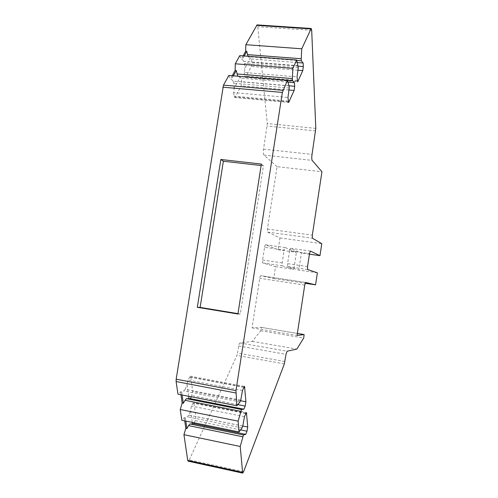 <?xml version="1.0" encoding="UTF-8"?>
<svg xmlns="http://www.w3.org/2000/svg" width="498" height="498" viewBox="0 0 498 498"><rect width="100%" height="100%" fill="white"/><g stroke="black" fill="none" stroke-linecap="round" stroke-linejoin="round"><path stroke-width="0.37" stroke-dasharray="2.49 1.87" d="M284.918 361.529L237.552 353.088L238.66 345.992C238.984 344.218 239.401 343.209 239.905 342.973L252.374 341.373L260.722 330.734C261.338 329.303 261.469 328.17 261.126 327.335L252.056 327.865L259.744 278.301C260.043 276.664 260.404 275.799 260.834 275.705L305.648 282.459L260.834 275.705L273.701 278.531L275.531 266.673L262.82 262.963C262.446 262.683 262.365 261.705 262.583 260.031L264.562 247.269L284.171 250.033C284.451 248.452 284.775 247.612 285.149 247.525L296.403 252.337L293.801 269.356L282.372 265.826C282.036 265.546 281.974 264.569 282.198 262.882L284.171 250.033M264.562 247.269C264.843 245.701 265.191 244.873 265.602 244.786L278.145 249.759L279.963 237.938L267.607 232.105L267.389 229.08L277.075 166.662L321.951 171.754M261.12 165.529L263.454 165.797L240.31 314.026L237.969 313.64M289.568 250.793L287.589 263.666L287.744 266.611L298.819 270.09L301.421 253.04L290.521 248.278L289.568 250.793L309.507 253.607M275.531 266.673L293.801 269.356M278.145 249.759L296.403 252.337M309.426 254.173L301.421 253.04M279.963 237.938L321.783 243.671M317.369 272.817L298.819 270.09M273.701 278.531L305.137 283.281M233.612 92.597L234.079 96.145L234.707 97.49L235.293 96.986L241.138 85.824L241.679 81.722L241.25 78.198L240.073 77.252L234.172 88.32L233.612 92.597L287.95 97.477M244.275 72.496L244.686 76.007L245.284 77.377L245.807 76.929L251.291 66.458L251.82 62.474L251.44 58.988L250.351 57.973L244.817 68.344L244.275 72.496L297.038 76.86M194.176 422.777L195.185 420.636L195.944 416.527L193.741 402.135L191.394 406.069L190.597 410.34L192.234 422.379M191.313 396.806L192.67 391.44L190.79 377.054L190.311 376.158L187.895 380.011L187.08 384.381L188.692 396.29M240.771 400.106L185.212 389.33L187.08 384.381M185.212 389.33L183.712 390.955L181.683 392.001L182.112 395.001M242.781 426.095L188.792 415.158L190.597 410.34M188.792 415.158L187.341 416.795L185.387 417.909L185.835 421.065M252.056 327.865L297.063 335.465M298.14 65.636L243.746 61.341L244.58 63.427L244.817 68.344M296.796 60.457L248.197 56.704L250.351 57.973M248.197 56.704L248.029 56.268M244.207 55.969L242.314 59.443L243.746 61.341M289.064 85.936L233.045 81.118L233.923 83.234L234.172 88.32M238.119 76.231L240.073 77.252M233.375 75.833L231.52 79.232L233.045 81.118M289.207 88.028L233.923 83.234M287.956 82.158L241.25 78.198M298.258 67.703L244.58 63.427M297.343 62.567L251.44 58.988M244.443 416.645L191.394 406.069M242.047 427.919L187.341 416.795M242.489 390.413L187.895 380.011M240.011 401.917L183.712 390.955M181.683 392.001L180.537 391.777L177.967 394.186M180.537 391.777L180.967 394.777M185.387 417.909L184.272 417.679L181.807 420.244M184.272 417.679L184.727 420.841M243.59 471.755L189.29 459.915L188.176 461.185M189.29 459.915L236.917 355.385L237.552 353.088M252.374 341.373L296.858 349.086M277.075 166.662L263.977 155.083C263.311 154.156 263.168 152.183 263.56 149.157L267.27 123.548L257.777 26.705L257.074 24.9M243.105 55.888L241.206 59.355L242.314 59.443M239.793 55.633L241.206 59.355M232.242 75.74L230.381 79.138L231.52 79.232M228.831 75.453L230.381 79.138M261.35 164.06L263.454 165.797M240.31 314.026L237.913 314.001M262.583 260.031L282.198 262.882M267.389 229.08L312.321 235.131M307.54 266.567L287.589 263.666M262.82 262.963L282.372 265.826M265.639 244.798L285.18 247.537M310.366 251.06L290.558 248.29M307.627 269.518L287.744 266.611M267.607 232.105L312.389 238.187M304.72 285.124L259.744 278.301M288.205 101.075L234.079 96.145M288.311 101.829L235.293 96.986M288.946 90.001L241.138 85.824M289.021 85.787L241.679 81.722M297.25 80.415L244.686 76.007M297.368 81.267L245.807 76.929M297.929 70.212L251.291 66.458M298.171 66.141L251.82 62.474M240.571 429.899L195.185 420.636M242.794 426.02L195.944 416.527M245.863 413.184L194.17 402.944M245.707 413.527L192.863 403.05M237.783 404.631L191.886 395.649M240.509 400.728L192.67 391.44M243.889 387.108L190.79 377.054M243.796 387.32L189.427 377.023M284.346 363.876L236.917 355.385M238.66 345.992L286.02 354.315M239.905 342.973L287.097 351.215M260.722 330.734L303.712 338.011M261.101 327.335L297.374 333.436L261.126 327.335M263.977 155.083L312.171 160.381M263.56 149.157L312.047 154.392M315.639 130.899L267.171 126.044M315.8 128.359L267.27 123.548M311.692 30.31L257.777 26.705M265.602 244.786L285.149 247.525M310.403 251.06L290.521 248.278M234.707 97.49L288.659 102.426M245.284 77.377L297.68 81.797M193.741 402.135L246.435 412.562M190.311 376.158L244.53 386.404"/><path stroke-width="0.75" d="M309.426 254.173L319.965 255.661L321.783 243.671L312.389 238.187L312.321 235.131L321.951 171.754L312.171 160.381C311.68 159.46 311.642 157.468 312.047 154.392L315.8 128.359L311.692 30.31L311.206 28.492L301.769 48.798L245.838 44.702L257.074 24.9L311.206 28.492M237.969 313.64L200.128 307.409L223.372 161.24L261.12 165.529M223.372 161.24L220.844 159.478L261.35 164.06L237.913 314.001L197.308 307.303L200.128 307.409M220.844 159.478L197.308 307.303M287.439 80.383L282.366 92.441L235.959 390.613L236.867 405.739L177.967 394.186L176.099 381.53L176.174 379.19L223.478 85.121L228.831 75.453L287.439 80.383L289.064 85.936L289.207 88.028L287.95 97.477L288.659 102.426L294.131 90.455L294.685 86.272L294.461 82.705L287.956 82.158M305.137 283.281L315.551 284.856L317.369 272.817L307.627 269.518L307.54 266.567L309.507 253.607L310.366 251.06M319.965 255.661L310.428 251.073M184.727 420.841L185.81 428.367L183.936 434.679L240.223 446.482L242.675 473.1L243.59 471.755L284.346 363.876L286.02 354.315L287.097 351.215L296.858 349.086L303.712 338.011L304.135 334.569L297.374 333.43L304.135 334.569L297.063 335.465L304.72 285.124L305.648 282.459L315.551 284.856M240.223 446.482L243.466 434.953L245.763 434.343L193.753 423.667L194.176 422.777M192.234 422.379L192.44 423.885L193.753 423.667M180.967 394.777L182.168 403.106L180.226 409.499L238.137 421.159L241.499 409.505L243.889 409.188L190.398 398.661L191.313 396.806M188.692 396.29L189.028 398.742L190.398 398.661M240.746 411.317L185.026 400.299L186.507 398.668L189.028 398.742M182.112 395.001L183.301 403.33L185.026 400.299M242.744 436.777L188.58 425.603L190.012 423.966L192.44 423.885M185.835 421.065L186.912 428.591L188.58 425.603M248.029 56.268L246.747 51.319L244.207 55.969M294.461 82.705L292.488 80.664L238.119 76.231M237.783 76.057L236.251 70.567L233.375 75.833M292.488 80.664L292.351 78.578L236.924 73.953M236.251 70.567L235.124 70.473L235.28 63.788L239.793 55.633L296.677 60.015L298.258 67.703L297.038 76.86L297.68 81.797L302.784 70.604L303.326 66.551L303.139 63.022L297.343 62.567M303.139 63.022L301.334 60.806L296.796 60.457M301.334 60.806L301.222 58.752L247.388 54.624M243.466 434.953L190.012 423.966M245.763 434.343L246.996 431.212L247.73 427.023L246.435 412.562L244.443 416.645L242.781 426.095L242.047 427.919L239.028 431.965L181.807 420.244L180.226 409.499M241.499 409.505L186.507 398.668M243.889 409.188L245.165 406.075L245.925 401.78L244.53 386.404L242.489 390.413L240.771 400.106L240.011 401.917L236.867 405.739M182.168 403.106L183.301 403.33M238.137 421.159L239.028 431.965M185.81 428.367L186.912 428.591M183.936 434.679L187.734 460.395L188.176 461.185L242.675 473.1M301.222 58.752L301.769 48.798M246.747 51.319L245.651 51.232L245.838 44.702M245.651 51.232L243.105 55.888M235.28 63.788L292.88 68.394L296.677 60.015M292.351 78.578L292.88 68.394M235.124 70.473L232.242 75.74M282.366 92.441L222.855 87.181M235.959 390.613L176.174 379.19M289.139 101.903L288.311 101.829M294.131 90.455L288.946 90.001M294.685 86.272L289.021 85.787M298.109 81.33L297.368 81.267M302.784 70.604L297.929 70.212M303.326 66.551L298.171 66.141M246.996 431.212L240.571 429.899M247.73 427.023L242.794 426.02M246.753 413.359L245.863 413.184M245.165 406.075L237.783 404.631M245.925 401.78L240.509 400.728M244.885 387.301L243.889 387.108M235.822 392.99L176.099 381.53M242.352 472.322L187.734 460.395M310.789 28.934L256.557 25.323M282.92 90.331L223.478 85.121"/></g></svg>
